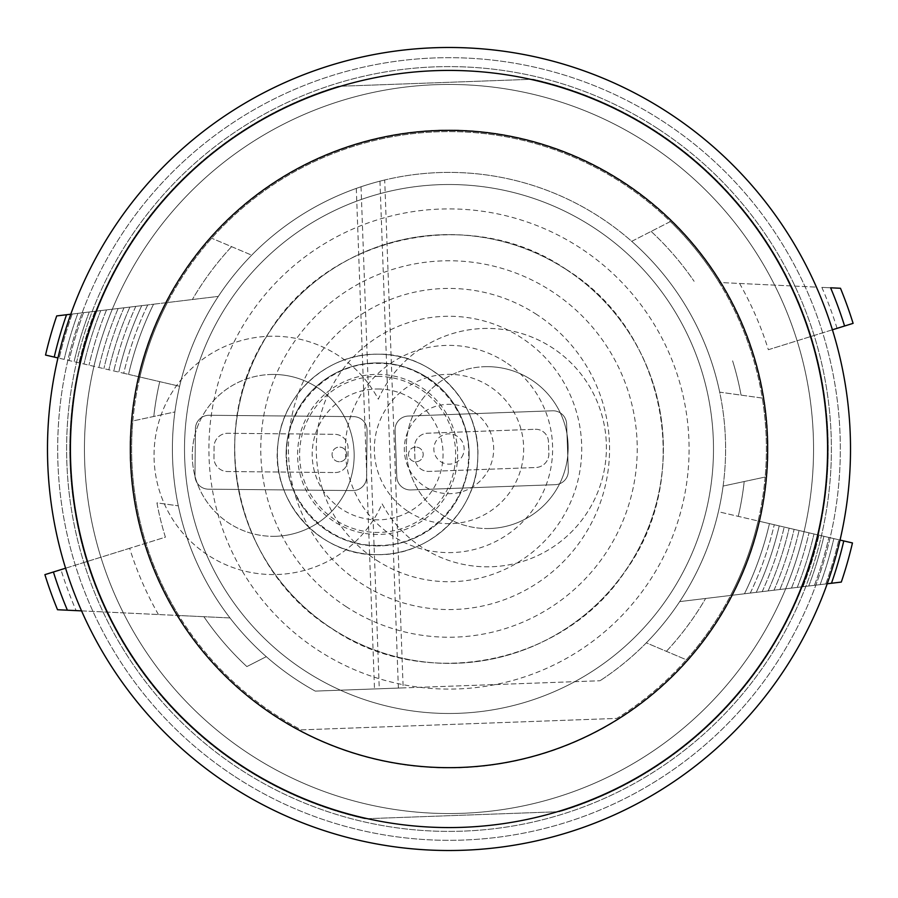<?xml version="1.0" encoding="UTF-8"?>
<svg xmlns="http://www.w3.org/2000/svg" width="898" height="898" viewBox="0 0 898 898"><rect width="100%" height="100%" fill="white"/><g stroke="black" fill="none" stroke-linecap="round" stroke-linejoin="round"><path stroke-width="0.67" stroke-dasharray="4.49 3.37" d="M668.606 112.867A401.507 401.507 0 0 0 112.867 229.394A401.507 401.507 0 0 0 229.394 785.133A401.507 401.507 0 0 0 785.133 668.606A401.507 401.507 0 0 0 668.606 112.867A401.507 401.507 0 0 1 785.133 668.606A401.507 401.507 0 0 1 229.394 785.133M274.709 715.773A318.655 318.655 0 0 0 715.773 623.291A318.655 318.655 0 0 0 623.291 182.227A318.655 318.655 0 0 0 182.227 274.709A318.655 318.655 0 0 0 274.709 715.773M234.973 776.602A391.315 391.315 0 0 0 776.602 663.027A391.315 391.315 0 0 0 663.027 121.398A391.315 391.315 0 0 0 121.398 234.973A391.315 391.315 0 0 0 234.973 776.602A391.315 391.315 0 0 0 776.602 663.027A391.315 391.315 0 0 0 663.027 121.398A391.315 391.315 0 0 0 121.398 234.973A391.315 391.315 0 0 0 234.973 776.602A391.315 391.315 0 0 0 776.602 663.027A391.315 391.315 0 0 0 663.027 121.398A391.315 391.315 0 0 0 121.398 234.973A391.315 391.315 0 0 0 234.973 776.602M249.61 754.185A364.543 364.543 0 0 0 754.185 648.39A364.543 364.543 0 0 0 648.39 143.815A364.543 364.543 0 0 0 143.815 249.61A364.543 364.543 0 0 0 249.61 754.185A364.543 364.543 0 0 0 754.185 648.39A364.543 364.543 0 0 0 648.39 143.815A364.543 364.543 0 0 0 143.815 249.61A364.543 364.543 0 0 0 249.61 754.185M415.864 447.092A7.33 7.33 0 0 0 408.534 454.422A7.33 7.33 0 0 0 415.864 461.752A7.33 7.33 0 0 0 423.194 454.422A7.33 7.33 0 0 0 415.864 447.092A7.33 7.33 0 0 0 408.534 454.422A7.33 7.33 0 0 0 415.864 461.752A7.33 7.33 0 0 0 423.194 454.422A7.33 7.33 0 0 0 415.864 447.092M339.388 461.752A7.33 7.33 0 0 1 332.058 454.422A7.33 7.33 0 0 1 339.388 447.092A7.33 7.33 0 0 1 346.707 454.422A7.33 7.33 0 0 1 339.388 461.752A7.33 7.33 0 0 1 332.058 454.422A7.33 7.33 0 0 1 339.388 447.092A7.33 7.33 0 0 1 346.707 454.422A7.33 7.33 0 0 1 339.388 461.752M377.62 534.445A80.034 80.034 0 0 1 297.586 454.422A80.034 80.034 0 0 1 377.62 374.387A80.034 80.034 0 0 1 457.654 454.422A80.034 80.034 0 0 1 377.62 534.445A80.034 80.034 0 0 1 297.586 454.422A80.034 80.034 0 0 1 377.62 374.387A80.034 80.034 0 0 1 457.654 454.422A80.034 80.034 0 0 1 377.62 534.445M377.62 554.65A100.228 100.228 0 0 1 277.392 454.422A100.228 100.228 0 0 1 377.62 354.194A100.228 100.228 0 0 1 477.848 454.422A100.228 100.228 0 0 1 377.62 554.65A100.228 100.228 0 0 1 277.392 454.422A100.228 100.228 0 0 1 377.62 354.194A100.228 100.228 0 0 1 477.848 454.422A100.228 100.228 0 0 1 377.62 554.65A100.228 100.228 0 0 1 277.392 454.422A100.228 100.228 0 0 1 377.62 354.194A100.228 100.228 0 0 1 477.848 454.422A100.228 100.228 0 0 1 377.62 554.65C319.98 556.378 269.95 500.523 277.998 443.421C282.365 394.031 328.051 353.116 377.62 354.194C432.331 352.712 480.991 402.921 477.803 457.565C477.444 509.985 430.03 555.941 377.62 554.65M377.62 545.928A91.517 91.517 0 0 1 286.114 454.422A91.517 91.517 0 0 1 377.62 362.904A91.517 91.517 0 0 1 469.138 454.422A91.517 91.517 0 0 1 377.62 545.928A91.517 91.517 0 0 1 286.114 454.422A91.517 91.517 0 0 1 377.62 362.904A91.517 91.517 0 0 1 469.138 454.422A91.517 91.517 0 0 1 377.62 545.928M377.62 388.98A65.431 65.431 0 0 1 443.062 454.422A65.431 65.431 0 0 1 377.62 519.852A65.431 65.431 0 0 1 312.19 454.422A65.431 65.431 0 0 1 377.62 388.98M377.62 376.397A78.025 78.025 0 0 1 455.645 454.422A78.025 78.025 0 0 1 377.62 532.435A78.025 78.025 0 0 1 299.606 454.422A78.025 78.025 0 0 1 377.62 376.397M490.151 528.495A80.943 80.943 0 0 1 406.323 450.549A80.943 80.943 0 0 1 484.269 366.721A80.943 80.943 0 0 0 406.323 450.549A80.943 80.943 0 0 0 490.151 528.495A80.943 80.943 0 0 0 568.097 444.667A80.943 80.943 0 0 0 484.269 366.721A80.943 80.943 0 0 1 568.097 444.667A80.943 80.943 0 0 1 490.151 528.495M276.157 536.274A80.943 80.943 0 0 1 192.329 458.328A80.943 80.943 0 0 1 270.276 374.5A80.943 80.943 0 0 0 192.329 458.328A80.943 80.943 0 0 0 276.157 536.274A80.943 80.943 0 0 0 354.104 452.446A80.943 80.943 0 0 0 270.276 374.5A80.943 80.943 0 0 1 354.104 452.446A80.943 80.943 0 0 1 276.157 536.274M482.888 328.511A119.176 119.176 0 0 1 606.318 443.286A119.176 119.176 0 0 1 382.11 503.812A119.176 119.176 0 0 1 154.119 459.72A119.176 119.176 0 0 1 378.316 399.195A119.176 119.176 0 0 1 606.318 443.286A119.176 119.176 0 0 1 382.11 503.812A119.176 119.176 0 0 1 154.119 459.72A119.176 119.176 0 0 1 378.316 399.195A119.176 119.176 0 0 1 482.888 328.511M57.528 609.731L178.803 615.512A317.387 317.387 0 0 0 301.212 729.872L616.791 718.411A317.387 317.387 0 0 0 684.77 236.522A317.387 317.387 0 0 0 198.436 254.19A317.387 317.387 0 0 0 301.212 729.872L616.791 718.411A317.387 317.387 0 0 0 686.308 659.761L646.302 642.845A276.595 276.595 0 0 0 679.685 601.604L730.579 595.453A317.387 317.387 0 0 1 686.308 659.761L646.302 642.845A276.595 276.595 0 0 0 723.103 486.054L765.141 477.051A317.387 317.387 0 0 1 758.114 520.975L718.389 511.725A276.595 276.595 0 0 0 723.103 486.054L765.141 477.051A317.387 317.387 0 0 0 762.279 398.072L719.691 392.157A276.595 276.595 0 0 0 631.709 241.338L670.379 221.57A317.387 317.387 0 0 1 719.197 282.488L816.439 287.124L719.197 282.488A317.387 317.387 0 0 1 762.279 398.072L719.691 392.157A276.595 276.595 0 0 0 631.709 241.338L670.379 221.57A317.387 317.387 0 0 0 167.421 302.547L218.315 296.396A276.595 276.595 0 0 0 179.611 386.275L45.54 355.047A414.259 414.259 0 0 1 56.697 315.928L167.421 302.547A317.387 317.387 0 0 0 132.859 420.949L174.897 411.946A276.595 276.595 0 0 1 251.698 255.155L211.692 238.239L251.698 255.155A276.595 276.595 0 0 0 218.315 296.396L153.536 304.22A329.027 329.027 0 0 0 128.549 374.376L179.611 386.275A276.595 276.595 0 0 0 174.897 411.946L132.859 420.949A317.387 317.387 0 0 0 145.925 543.234L165.4 537.172A296.991 296.991 0 0 1 156.937 502.88L178.309 505.843A276.595 276.595 0 0 0 266.291 656.663A276.595 276.595 0 0 1 230 617.947L81.561 610.876M841.303 582.072L730.579 595.453A317.387 317.387 0 0 0 758.114 520.975L852.46 542.953A414.259 414.259 0 0 1 841.303 582.072M840.045 540.057L718.389 511.725A276.595 276.595 0 0 1 679.685 601.604L827.215 583.779M666.395 651.342A296.991 296.991 0 0 0 705.637 598.472A296.991 296.991 0 0 1 666.395 651.342M738.257 516.35A296.991 296.991 0 0 0 744.206 481.53A296.991 296.991 0 0 1 738.257 516.35M70.785 314.221L147.721 304.927A333.955 333.955 0 0 0 123.744 373.265L128.549 374.376A329.027 329.027 0 0 1 153.536 304.22L147.721 304.927A333.955 333.955 0 0 0 123.744 373.265L57.955 357.943M159.743 381.65A296.991 296.991 0 0 0 153.794 416.47A296.991 296.991 0 0 1 159.743 381.65M231.605 246.658A296.991 296.991 0 0 0 192.363 299.528A296.991 296.991 0 0 1 231.605 246.658M384.703 179.982L379.955 181.16A276.595 276.595 0 0 0 361.03 186.762L356.304 188.4A276.595 276.595 0 0 0 315.232 691.101A276.595 276.595 0 0 1 231.796 277.751A276.595 276.595 0 0 1 653.205 262.429A276.595 276.595 0 0 1 599.987 680.751A276.595 276.595 0 0 0 384.703 179.982L403.157 687.902L315.232 691.101L599.987 680.751L403.157 687.902M158.418 614.535A334.426 334.426 0 0 1 129.649 548.285L165.4 537.172A296.991 296.991 0 0 1 156.937 502.88L178.309 505.843A276.595 276.595 0 0 0 230 617.947L203.891 616.702A296.991 296.991 0 0 0 246.86 666.585L266.291 656.663L246.86 666.585A296.991 296.991 0 0 1 203.891 616.702L178.803 615.512A317.387 317.387 0 0 1 145.925 543.234L44.9 574.641M364.88 818.763L559.735 811.68A379.203 379.203 0 0 0 533.12 79.237L338.265 86.32A379.203 379.203 0 0 0 364.88 818.763L559.735 811.68A379.203 379.203 0 0 0 533.12 79.237L338.265 86.32A379.203 379.203 0 0 0 364.88 818.763M356.304 188.4L374.488 688.946M361.03 186.762L379.27 688.777M379.955 181.16L398.375 688.081M739.582 283.465A334.426 334.426 0 0 1 768.351 349.715L853.1 323.359M837.059 328.354L844.58 326.008L837.059 328.354A406.379 406.379 0 0 0 821.861 287.382L830.605 287.798A414.259 414.259 0 0 1 844.58 326.008M768.351 349.715L832.412 329.791M732.6 360.828A296.991 296.991 0 0 1 741.063 395.12A296.991 296.991 0 0 0 732.6 360.828M821.861 287.382L840.472 288.269M651.14 231.415A296.991 296.991 0 0 1 694.109 281.298A296.991 296.991 0 0 0 651.14 231.415M53.42 571.992A414.259 414.259 0 0 0 67.395 610.202L76.139 610.618A406.379 406.379 0 0 1 60.941 569.646L53.42 571.992L60.941 569.646M129.649 548.285L65.588 568.21M785.683 588.796A364.543 364.543 0 0 0 804.047 531.672A364.543 364.543 0 0 1 785.683 588.796M779.857 589.503A359.447 359.447 0 0 0 799.085 530.516A359.447 359.447 0 0 1 779.857 589.503M773.997 590.211A354.351 354.351 0 0 0 794.113 529.36A354.351 354.351 0 0 1 773.997 590.211M768.116 590.918A349.255 349.255 0 0 0 789.151 528.204A349.255 349.255 0 0 1 768.116 590.918M762.2 591.636A344.147 344.147 0 0 0 784.19 527.047A344.147 344.147 0 0 1 762.2 591.636M756.262 592.354A339.051 339.051 0 0 0 779.217 525.891A339.051 339.051 0 0 1 756.262 592.354M750.279 593.073A333.955 333.955 0 0 0 774.256 524.735A333.955 333.955 0 0 1 750.279 593.073M744.464 593.78A329.027 329.027 0 0 0 769.451 523.624A329.027 329.027 0 0 1 744.464 593.78M831.458 583.262A405.335 405.335 0 0 0 843.772 540.922M825.801 583.947A400.239 400.239 0 0 0 838.811 539.765A400.239 400.239 0 0 1 825.801 583.947M820.132 584.632A395.142 395.142 0 0 0 833.838 538.609A395.142 395.142 0 0 1 820.132 584.632M814.441 585.316A390.035 390.035 0 0 0 828.876 537.453A390.035 390.035 0 0 1 814.441 585.316M808.739 586.012A384.939 384.939 0 0 0 823.915 536.297A384.939 384.939 0 0 1 808.739 586.012M803.003 586.697A379.843 379.843 0 0 0 818.942 535.141A379.843 379.843 0 0 1 803.003 586.697M797.256 587.393A374.747 374.747 0 0 0 813.981 533.984A374.747 374.747 0 0 1 797.256 587.393M791.475 588.089A369.65 369.65 0 0 0 809.019 532.828A369.65 369.65 0 0 1 791.475 588.089M112.317 309.204A364.543 364.543 0 0 0 93.953 366.328A364.543 364.543 0 0 1 112.317 309.204M118.143 308.497A359.447 359.447 0 0 0 98.915 367.484A359.447 359.447 0 0 1 118.143 308.497M124.003 307.789A354.351 354.351 0 0 0 103.887 368.64A354.351 354.351 0 0 1 124.003 307.789M129.884 307.082A349.255 349.255 0 0 0 108.849 369.796A349.255 349.255 0 0 1 129.884 307.082M135.8 306.364A344.147 344.147 0 0 0 113.81 370.953A344.147 344.147 0 0 1 135.8 306.364M141.738 305.646A339.051 339.051 0 0 0 118.783 372.109A339.051 339.051 0 0 1 141.738 305.646M66.542 314.738A405.335 405.335 0 0 0 54.228 357.078M72.199 314.053A400.239 400.239 0 0 0 59.189 358.235A400.239 400.239 0 0 1 72.199 314.053M77.868 313.368A395.142 395.142 0 0 0 64.162 359.391A395.142 395.142 0 0 1 77.868 313.368M83.559 312.684A390.035 390.035 0 0 0 69.124 360.547A390.035 390.035 0 0 1 83.559 312.684M89.261 311.988A384.939 384.939 0 0 0 74.085 361.703A384.939 384.939 0 0 1 89.261 311.988M94.997 311.303A379.843 379.843 0 0 0 79.058 362.859A379.843 379.843 0 0 1 94.997 311.303M100.744 310.607A374.747 374.747 0 0 0 84.019 364.016A374.747 374.747 0 0 1 100.744 310.607M106.525 309.911A369.65 369.65 0 0 0 88.981 365.172A369.65 369.65 0 0 1 106.525 309.911M331.777 628.432A214.33 214.33 0 0 0 628.432 566.223A214.33 214.33 0 0 0 566.223 269.568A214.33 214.33 0 0 0 269.568 331.777A214.33 214.33 0 0 0 331.777 628.432M658.144 128.874A382.391 382.391 0 0 0 128.874 239.856A382.391 382.391 0 0 0 239.856 769.126A382.391 382.391 0 0 0 769.126 658.144A382.391 382.391 0 0 0 658.144 128.874A382.391 382.391 0 0 0 128.874 239.856A382.391 382.391 0 0 0 239.856 769.126A382.391 382.391 0 0 0 769.126 658.144A382.391 382.391 0 0 0 658.144 128.874M304.343 670.424A264.483 264.483 0 0 0 670.424 593.657A264.483 264.483 0 0 0 593.657 227.576A264.483 264.483 0 0 0 227.576 304.343A264.483 264.483 0 0 0 304.343 670.424A264.483 264.483 0 0 0 670.424 593.657A264.483 264.483 0 0 0 593.657 227.576A264.483 264.483 0 0 0 227.576 304.343A264.483 264.483 0 0 0 304.343 670.424A264.483 264.483 0 0 0 670.424 593.657A264.483 264.483 0 0 0 593.657 227.576M461.673 457.284A15.131 15.131 0 0 0 457.284 436.327A15.131 15.131 0 0 0 436.327 440.716A15.131 15.131 0 0 0 440.716 461.673A15.131 15.131 0 0 0 461.673 457.284M715.998 623.437A318.925 318.925 0 0 0 623.437 182.002A318.925 318.925 0 0 0 182.002 274.564A318.925 318.925 0 0 0 274.564 715.998A318.925 318.925 0 0 0 715.998 623.437M395.086 430.142A13.605 13.605 0 0 1 408.186 416.055L552.517 410.79A13.605 13.605 0 0 1 566.604 423.89L568.311 470.586A13.605 13.605 0 0 1 555.211 484.673L410.88 489.938A13.605 13.605 0 0 1 396.781 476.838L395.086 430.142A13.605 13.605 0 0 1 408.186 416.055L552.517 410.79A13.605 13.605 0 0 1 566.604 423.89L568.311 470.586A13.605 13.605 0 0 1 555.211 484.673L410.88 489.938A13.605 13.605 0 0 1 396.781 476.838L395.086 430.142M535.23 429.278A12.752 12.752 0 0 1 548.431 441.558L548.858 453.434A13.605 13.605 0 0 1 535.758 467.521L429.019 471.416A13.605 13.605 0 0 1 414.932 458.317L414.528 447.294A13.605 13.605 0 0 1 427.628 433.206L535.23 429.278A12.752 12.752 0 0 1 548.431 441.558L548.858 453.434A13.605 13.605 0 0 1 535.758 467.521L429.019 471.416A13.605 13.605 0 0 1 414.932 458.317L414.528 447.294A13.605 13.605 0 0 1 427.628 433.206L535.23 429.278M194.978 475.457A13.605 13.605 0 0 0 208.448 489.186L352.88 490.566A13.605 13.605 0 0 0 366.609 477.085L367.058 430.366A13.605 13.605 0 0 0 353.576 416.638L209.155 415.269A13.605 13.605 0 0 0 195.427 428.739L194.978 475.457A13.605 13.605 0 0 0 208.448 489.186L352.88 490.566A13.605 13.605 0 0 0 366.609 477.085L367.058 430.366A13.605 13.605 0 0 0 353.576 416.638L209.155 415.269A13.605 13.605 0 0 0 195.427 428.739L194.978 475.457M335.1 472.55A12.752 12.752 0 0 0 347.964 459.922L348.076 448.035A13.605 13.605 0 0 0 334.595 434.306L227.8 433.285A13.605 13.605 0 0 0 214.061 446.766L213.96 457.789A13.605 13.605 0 0 0 227.43 471.529L335.1 472.55A12.752 12.752 0 0 0 347.964 459.922L348.076 448.035A13.605 13.605 0 0 0 334.595 434.306L227.8 433.285A13.605 13.605 0 0 0 214.061 446.766L213.96 457.789A13.605 13.605 0 0 0 227.43 471.529L335.1 472.55M656.056 132.073A378.563 378.563 0 0 0 132.073 241.944A378.563 378.563 0 0 0 241.944 765.927A378.563 378.563 0 0 0 765.927 656.056A378.563 378.563 0 0 0 656.056 132.073A378.563 378.563 0 0 0 132.073 241.944A378.563 378.563 0 0 0 241.944 765.927A378.563 378.563 0 0 0 765.927 656.056A378.563 378.563 0 0 0 656.056 132.073A378.563 378.563 0 0 0 132.073 241.944A378.563 378.563 0 0 0 241.944 765.927A378.563 378.563 0 0 0 765.927 656.056A378.563 378.563 0 0 0 656.056 132.073M286.114 454.422A91.517 91.517 0 0 1 377.62 362.904A91.517 91.517 0 0 1 469.138 454.422M139.886 377.025A317.387 317.387 0 0 1 167.421 302.547M719.197 282.488A317.387 317.387 0 0 1 752.075 354.766M758.114 520.975A317.387 317.387 0 0 1 730.579 595.453M178.803 615.512A317.387 317.387 0 0 1 145.925 543.234M317.679 649.995A240.092 240.092 0 0 0 649.995 580.321A240.092 240.092 0 0 0 580.321 248.005A240.092 240.092 0 0 0 248.005 317.679A240.092 240.092 0 0 0 317.679 649.995M566.256 269.512A214.398 214.398 0 0 0 269.512 331.744A214.398 214.398 0 0 0 331.744 628.488A214.398 214.398 0 0 0 628.488 566.256A214.398 214.398 0 0 0 566.256 269.512M346.044 606.577A188.232 188.232 0 0 0 606.577 551.956A188.232 188.232 0 0 0 551.956 291.423A188.232 188.232 0 0 0 291.423 346.044A188.232 188.232 0 0 0 346.044 606.577M536.813 314.581A160.562 160.562 0 0 0 314.581 361.187A160.562 160.562 0 0 0 361.187 583.419A160.562 160.562 0 0 0 583.419 536.813A160.562 160.562 0 0 0 536.813 314.581M376.408 560.116A132.724 132.724 0 0 0 560.116 521.592A132.724 132.724 0 0 0 521.592 337.884A132.724 132.724 0 0 0 337.884 376.408A132.724 132.724 0 0 0 376.408 560.116M505.675 362.253A103.618 103.618 0 0 0 362.253 392.325A103.618 103.618 0 0 0 392.325 535.747A103.618 103.618 0 0 0 535.747 505.675A103.618 103.618 0 0 0 505.675 362.253M408.163 511.501A74.657 74.657 0 0 0 511.501 489.837A74.657 74.657 0 0 0 489.837 386.499A74.657 74.657 0 0 0 386.499 408.163A74.657 74.657 0 0 0 408.163 511.501M473.437 411.598A44.675 44.675 0 0 0 411.598 424.563A44.675 44.675 0 0 0 424.563 486.402A44.675 44.675 0 0 0 486.402 473.437A44.675 44.675 0 0 0 473.437 411.598M377.62 545.4C424.675 546.523 467.409 505.754 468.498 458.698C472.247 408.635 427.818 362.051 377.62 363.443C327.433 362.051 282.993 408.635 286.743 458.698C287.831 505.754 330.565 546.523 377.62 545.4M566.29 269.467C666.024 330.846 694.423 477.736 624.761 571.88C562.777 665.362 424.069 692.178 331.71 628.533C235.242 568.917 204.722 428.885 267.649 334.539C326.883 234.962 471.001 203.554 566.29 269.467"/><path stroke-width="1.35" d="M668.606 112.867A401.507 401.507 0 0 0 112.867 229.394A401.507 401.507 0 0 0 229.394 785.133A401.507 401.507 0 0 0 785.133 668.606A401.507 401.507 0 0 0 668.606 112.867A401.507 401.507 0 0 0 112.867 229.394A401.507 401.507 0 0 0 229.394 785.133M274.709 715.773A318.655 318.655 0 0 0 715.773 623.291A318.655 318.655 0 0 0 623.291 182.227A318.655 318.655 0 0 0 182.227 274.709A318.655 318.655 0 0 0 274.709 715.773M827.215 583.779L841.303 582.072A414.259 414.259 0 0 0 852.46 542.953L840.045 540.057M70.785 314.221L56.697 315.928A414.259 414.259 0 0 0 45.54 355.047L57.955 357.943M844.58 326.008L853.1 323.359A423.183 423.183 0 0 0 840.472 288.269L830.605 287.798A414.259 414.259 0 0 1 844.58 326.008L832.412 329.791M81.561 610.876L67.395 610.202A414.259 414.259 0 0 1 53.42 571.992L44.9 574.641A423.183 423.183 0 0 0 57.528 609.731L76.139 610.618M65.588 568.21L53.42 571.992M831.458 583.262A405.335 405.335 0 0 0 843.772 540.922M66.542 314.738A405.335 405.335 0 0 0 54.228 357.078M656.056 132.073A378.563 378.563 0 0 0 132.073 241.944A378.563 378.563 0 0 0 241.944 765.927A378.563 378.563 0 0 0 765.927 656.056A378.563 378.563 0 0 0 656.056 132.073"/></g></svg>

